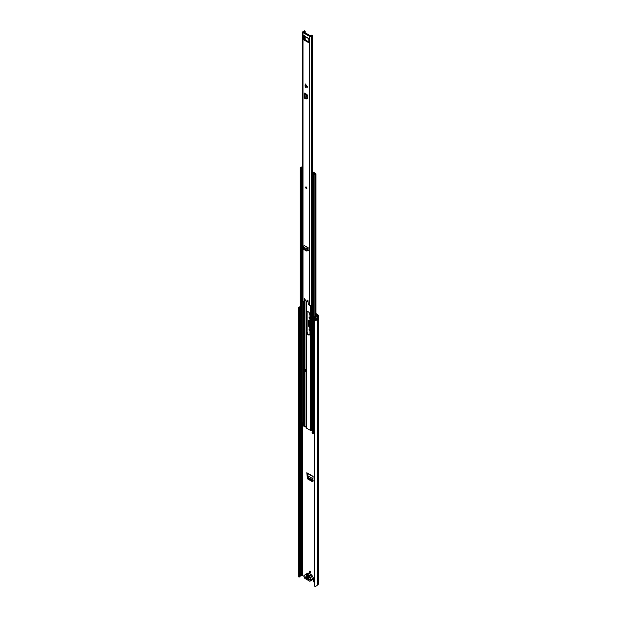 <?xml version="1.0" encoding="UTF-8"?>
<svg xmlns="http://www.w3.org/2000/svg" width="617" height="617" viewBox="0 0 617 617"><rect width="100%" height="100%" fill="white"/><g stroke="black" fill="none" stroke-linecap="round" stroke-linejoin="round"><path stroke-width="0.93" d="M312.919 480.265L309.017 478.013L307.883 475.892L312.989 478.838M309.958 326.894A1.157 0.671 60 0 1 309.294 325.583L309.294 320.292A1.157 0.671 60 0 1 309.318 320.076M315.981 313.621L317.832 314.693A1.319 0.764 180 0 1 318.218 315.225A1.319 0.764 180 0 1 317.909 315.719L317.2 316.274A1.998 1.157 180 0 1 314.631 317.238L314.878 316.776A1.149 0.663 180 0 0 316.359 316.212A1.319 0.764 0 0 1 316.66 315.819L317.369 315.225L315.981 314.315M309.827 571.134A1.057 0.609 -120 0 0 309.811 571.288A1.057 0.609 -120 0 0 310.698 572.645M309.68 317.192A0.987 0.571 -120 0 0 309.958 318.11M309.68 328.915A0.987 0.571 -120 0 0 309.958 329.825M307.459 473.401L307.644 477.512L308.307 478.63L312.811 481.229L313.475 480.874M309.21 571.627A1.057 0.609 -120 0 0 309.672 572.699A1.057 0.609 -120 0 0 310.49 572.977A1.057 0.609 -120 0 0 310.706 572.499A1.057 0.609 -120 0 0 310.243 571.427A1.057 0.609 -120 0 0 309.433 571.149A1.057 0.609 -120 0 0 309.21 571.627M309.31 312.811A1.057 0.609 -120 0 0 309.21 313.189A1.057 0.609 -120 0 0 309.95 314.477M309.958 329.062L309.78 328.961A0.987 0.571 -120 0 0 309.287 328.907A0.987 0.571 -120 0 0 309.132 329.702A0.987 0.571 -120 0 0 309.78 330.573L309.958 330.681M309.958 317.346L309.78 317.238A0.987 0.571 -120 0 0 309.287 317.192A0.987 0.571 -120 0 0 309.132 317.986A0.987 0.571 -120 0 0 309.78 318.858L309.958 318.958M314.631 582.44L313.66 581.877L313.66 578.599A0.841 0.486 -120 0 0 313.112 577.597M299.677 576.517A1.149 0.663 180 0 1 300.641 576.047A1.319 0.764 0 0 0 301.327 575.877L302.685 575.545L304.019 576.317M309.958 327.604L309.518 327.349L309.958 327.095M309.294 325.583L308.693 325.93A1.157 0.671 -120 0 0 309.518 327.349M308.693 325.93L308.693 320.639L309.294 320.292M309.958 320.424L309.518 320.161A1.157 0.671 -120 0 0 308.94 320.107A1.157 0.671 -120 0 0 308.693 320.639M312.811 481.229L313.104 476.355L306.819 472.73L307.374 478.784L312.541 481.769L312.873 481.329M298.867 577.049L298.867 308.138A1.998 1.157 180 0 1 298.782 307.798L298.782 576.71A1.998 1.157 180 0 0 298.867 577.049L299.677 576.91L299.677 311.107M318.218 315.225L318.218 584.137A1.319 0.764 180 0 1 317.909 584.631L317.2 585.186A1.998 1.157 180 0 1 314.631 586.15L314.631 317.238M315.626 319.83A1.149 0.663 0 0 0 316.344 319.359L317.184 319.421A1.998 1.157 180 0 1 315.549 320.346L315.549 318.812A1.998 1.157 0 0 0 317.184 317.886L317.184 319.421M298.782 307.798A1.998 1.157 180 0 1 300.124 306.711M298.867 308.138L299.677 307.999A1.149 0.663 180 0 1 299.631 307.798A1.149 0.663 180 0 1 300.124 307.258M300.124 309.364L299.746 309.202A0.756 0.432 180 0 0 299.677 309.171A1.149 0.663 180 0 1 300.124 308.793M300.124 309.665A0.941 0.54 180 0 1 299.615 309.541L299.677 307.999M299.615 309.541L299.615 311.084A0.941 0.54 0 0 0 300.124 311.199M306.225 577.211L308.377 578.453M306.333 577.959L308.461 579.193M315.626 319.182L316.344 319.359M306.819 472.73L307.436 473.123M307.374 478.784L308.307 478.63M307.929 473.663L307.883 475.892M307.135 576.324L306.217 575.414L306.803 576.517M306.024 574.558L308.562 573.039L310.652 574.52M308.353 575.9L310.891 574.381L311.624 575.075A0.941 0.54 60 0 1 312.279 576.085L312.464 576.479A1.882 1.087 60 0 1 313.235 578.314L313.235 578.7A1.882 1.087 60 0 1 312.85 579.564L310.189 581.098A1.882 1.087 60 0 1 308.562 580.396A0.825 0.478 60 0 0 307.983 580.057A1.882 1.087 60 0 1 306.618 579.27A0.779 0.447 60 0 0 306.055 578.947A1.897 1.095 60 0 1 304.705 578.191A1.897 1.095 60 0 1 304.019 576.455L304.019 576.07A1.882 1.087 60 0 1 304.412 575.206A1.882 1.087 60 0 1 304.79 575.121L304.983 574.944A0.941 0.54 60 0 1 305.168 574.651A0.941 0.54 60 0 1 305.639 574.697L306.603 575.252L309.264 573.717M307.644 573.409A0.941 0.54 60 0 1 307.829 573.108A0.941 0.54 60 0 1 308.299 573.154L308.323 573.178M306.502 577.373L304.968 576.71L304.968 577.288L307.343 577.89M306.163 577.975A1.65 0.949 -120 0 0 307.297 579.687A1.65 0.949 -120 0 0 308.431 579.301L308.577 578.607L308.438 579.286L309.626 579.98L309.626 579.402L308.438 578.715A1.65 0.949 -120 0 0 307.042 576.887A1.65 0.949 -120 0 0 306.163 577.396M305.415 577.034L304.968 577.288M307.991 576.054L306.603 575.252M310.891 574.381L308.23 575.923L308.963 576.617A0.941 0.54 60 0 1 309.618 577.628L309.803 578.013A1.882 1.087 60 0 1 310.575 579.849L310.575 580.235A1.882 1.087 60 0 1 310.189 581.098M306.873 575.808L306.217 576.185M308.377 576.664L307.559 576.301L308.377 577.435L308.377 576.664M306.981 250.903L307.59 250.548L306.981 250.903M306.433 250.957L307.744 250.109L306.433 250.957L303.811 249.453L303.433 246.977A1.08 0.625 120 0 1 304.158 245.605L308.099 247.54L307.744 250.109M307.652 87.167L305.029 85.971L305.299 87.167L307.86 87.043L305.299 83.966L305.029 85.478L307.652 86.673M306.271 188.501A0.941 0.54 -120 0 0 306.742 188.547A0.941 0.54 -120 0 0 306.88 187.792A0.941 0.54 -120 0 0 306.271 186.966A0.941 0.54 -120 0 0 305.801 186.92A0.941 0.54 -120 0 0 305.654 187.668A0.941 0.54 -120 0 0 306.271 188.501M305.122 33.102L305.153 31.128L304.397 30.85A1.149 0.663 180 0 1 303.518 31.467A1.126 0.656 0 0 0 302.662 32.099L302.662 301.011A1.126 0.656 0 0 0 302.993 301.474L303.919 302.014L304.559 301.682M308.014 301.057L307.127 301.42L305.407 300.425L304.644 298.381L304.25 301.86M307.366 301.443L307.999 300.919M312.086 304.497A1.149 0.663 180 0 0 311.438 304.952A1.126 0.656 0 0 1 310.644 305.423A1.126 0.656 0 0 1 309.541 305.253L308.284 304.181L307.96 300.471L307.536 300.055L307.467 301.235M302.662 32.099A1.126 0.656 0 0 0 302.993 32.562L309.541 36.341A1.126 0.656 0 0 0 310.644 36.511A1.126 0.656 0 0 0 311.438 36.041A1.149 0.663 180 0 1 312.51 35.531L311.863 35.115A1.998 1.157 180 0 0 310.613 35.925L303.726 31.945A1.998 1.157 180 0 0 305.122 31.22M308.338 38.262A1.08 0.625 120 0 0 308.539 38.555L304.543 36.249A1.08 0.625 -60 0 1 304.343 35.933L303.603 35.724L303.603 39.372L304.204 39.025L308.932 42.141M304.32 35.747A1.08 0.625 -60 0 0 304.343 35.933L308.762 38.509L308.932 42.442M304.536 39.604L303.942 39.951L308.593 42.635M303.942 39.951L303.603 39.372M305.6 93.846L304.559 93.977A1.08 0.625 0 0 1 304.166 93.499A1.08 0.625 0 0 1 304.451 93.082L306.68 94.632L306.934 98.504L305.77 98.735L306.425 98.427M306.934 98.358L307.752 98.234L307.752 95.319L305.315 93.252M307.736 98.373L307.258 98.527L307.752 98.234M308.5 250.587L307.528 250.718L308.03 250.44L308.099 248.227M307.513 250.71L308.03 250.44M305.029 85.971L305.029 85.478M307.752 98.126L306.934 97.702M305.068 299.222L304.852 301.512M304.204 35.879L304.204 39.025M312.51 173.524L312.51 35.531M307.189 34.297L310.598 35.956M304.166 93.499L304.166 97.725A1.08 0.625 0 0 0 304.559 98.203L305.77 98.751M305.893 98.897L305.893 94.817L306.68 94.632M305.06 94.216L306.495 94.347M305.77 98.735L305.893 94.817M305.77 94.602L306.425 94.293M308.099 247.54L307.814 247.718A1.08 0.625 120 0 0 307.096 249.091L307.158 250.309L307.76 250.016L307.158 250.309L303.579 248.242M307.135 249.6L307.729 249.199M306.233 187.229L306.688 188.008M308.276 334.854A2.375 1.373 -120 0 0 309.472 334.977A2.375 1.373 -120 0 0 309.958 333.882L309.958 314.716A2.375 1.373 -120 0 0 308.924 312.325A2.375 1.373 -120 0 0 307.089 311.685A2.375 1.373 -120 0 0 306.603 312.773L306.603 331.946A2.375 1.373 -120 0 0 308.276 334.854M307.366 311.593A2.375 1.373 -120 0 0 307.096 312.487L307.096 331.661A2.375 1.373 -120 0 0 308.778 334.568A2.375 1.373 -120 0 0 309.688 334.784M306.009 426.856L303.464 426.023A0.987 0.571 180 0 1 303.14 426.077A1.18 0.679 0 0 0 302.122 426.578A0.895 0.517 180 0 1 301.883 426.817L301.088 426.887L300.263 426.023M305.23 369.167L305.23 371.095A0.825 0.478 180 0 1 305.06 371.372L305.569 371.665L305.569 369.359L304.49 368.735M306.04 427.488A0.941 0.54 180 0 0 306.009 427.627A0.941 0.54 180 0 0 306.287 428.013L310.274 430.319A0.941 0.54 0 0 0 311.184 430.458L313.575 431.221M302.662 166.389A1.049 0.609 0 0 0 301.852 166.891A1.18 0.679 0 0 1 300.88 167.462A0.895 0.517 180 0 0 300.394 167.6L300.263 168.063L301.883 168.472A0.895 0.517 180 0 0 302.122 168.233A1.18 0.679 0 0 1 302.662 167.824M300.263 422.722L301.088 423.586L301.883 423.509A0.895 0.517 0 0 0 302.122 423.27A1.18 0.679 180 0 1 302.908 422.799L302.908 425.105L302.253 424.835A1.882 1.087 0 0 0 301.443 425.475L300.996 425.206A1.882 1.087 0 0 0 302.183 424.789L300.849 423.825M302.662 167.377A1.882 1.087 0 0 0 301.443 168.125L300.996 167.863A1.882 1.087 0 0 0 302.546 166.952L302.662 166.829M314.631 429.671A1.18 0.679 0 0 0 314.107 430.134A0.895 0.517 180 0 1 313.852 430.419L313.058 430.496L312.225 429.633M314.107 175.097A1.18 0.679 180 0 1 315.086 174.534A1.049 0.609 180 0 0 315.981 173.932A1.049 0.609 180 0 0 315.503 173.423L314.554 173.554L314.986 174.133A1.882 1.087 180 0 0 313.405 175.027L312.225 174.973L313.852 175.375A0.895 0.517 0 0 0 314.107 175.097L314.107 430.134M313.644 430.527L313.583 431.268A1.18 0.679 180 0 1 312.765 431.723A0.895 0.517 0 0 0 312.356 431.861L313.058 432.795L313.852 432.718A0.895 0.517 0 0 0 314.107 432.44A1.18 0.679 180 0 1 314.631 431.977L314.053 431.645A1.882 1.087 180 0 1 312.942 432.116L313.405 432.37A1.882 1.087 180 0 1 314.122 431.684M312.225 432.933L313.058 433.797L313.852 433.72A0.895 0.517 0 0 0 314.107 433.442A1.18 0.679 180 0 1 314.631 432.98M312.51 172.266L313.845 173.038L313.721 173.601A0.987 0.571 0 0 0 313.637 173.786A1.18 0.679 180 0 1 312.765 174.372A0.895 0.517 0 0 0 312.356 174.511L312.225 174.588M312.51 171.696A0.941 0.54 180 0 1 312.618 171.75L314.346 172.745A1.18 0.679 180 0 1 314.693 173.23A1.18 0.679 180 0 1 314.577 173.516L314.338 173.832A1.882 1.087 180 0 1 312.942 174.765L312.356 174.511M314.554 174.202L314.554 173.554M300.263 426.409L300.394 424.951A0.895 0.517 180 0 1 300.88 424.804A1.18 0.679 0 0 0 301.674 424.504M302.908 425.105A1.18 0.679 0 0 0 302.122 425.576A0.895 0.517 180 0 1 301.883 425.815L300.263 425.414M313.644 431.406L314.053 431.645M305.06 371.372A0.825 0.478 180 0 1 304.983 371.426L303.572 371.665L303.572 369.359L304.49 368.835M303.572 369.359L304.983 369.12A0.825 0.478 0 0 0 305.06 369.074M304.073 369.652L304.073 371.958M302.662 174.989L302.23 175.236L302.23 174.657L302.839 174.727M311.739 180.149L312.086 181.29M312.51 172.552L313.852 173.446M311.616 179.802L311.616 174.21M312.217 174.596L311.616 174.04L312.942 173.338L312.51 172.937M302.068 168.148L302.839 168.965M302.662 175.143L302.022 175.513M317.238 315.426L317.238 315.04M302.685 575.545L302.685 426.162M317.308 585.039L317.308 316.135L316.66 315.819M317.909 584.631L317.909 315.719L317.261 315.403M300.124 311.169A0.941 0.54 180 0 1 299.615 311.045M300.124 309.703A0.941 0.54 180 0 1 299.615 309.58M300.641 576.047L300.641 426.632M300.641 424.851L300.641 423.324M301.327 575.877L301.327 426.964M301.327 424.704L301.327 424.303M302.052 575.53L302.052 426.686M317.2 585.186L317.2 316.274M309.472 579.779L309.472 579.309M305.415 577.435L305.415 576.964M315.549 320.346A0.756 0.432 0 0 0 315.626 319.961M317.2 319.336L316.976 318.218M315.488 319.837A0.71 0.409 180 0 1 315.488 320.316M317.015 319.521L316.151 318.696M316.644 318.48L316.614 319.521M316.112 319.228L315.626 319.12M307.644 477.512L307.05 477.967M307.875 475.83L312.989 478.784M306.448 575.036L309.109 573.501M313.235 578.7L310.575 580.235M312.464 576.479L309.803 578.013M310.575 579.849L313.235 578.314M311.624 575.075L308.963 576.617M309.618 577.628L312.279 576.085M308.778 576.378L311.438 574.843M308.377 576.756L307.798 577.096M308.932 576.602L311.593 575.059M309.541 305.253L309.541 36.341M302.993 301.474L302.993 32.562M311.438 304.952L311.438 36.041M305.122 39.943L305.122 36.58M305.346 93.275L305.346 93.722M306.148 95.751L306.934 95.566M304.559 93.977L304.559 98.203M307.096 249.091L303.433 246.977M307.814 247.718L304.158 245.605M306.271 188.409A0.825 0.478 -120 0 0 306.271 187.059A0.825 0.478 -120 0 0 306.271 188.409M306.78 188.524A0.941 0.54 60 0 1 306.348 188.455M305.685 187.352A0.941 0.54 60 0 1 305.839 186.897M306.271 187.206L306.271 188.262L306.086 187.229L306.348 188.116L306.726 187.946M304.443 425.954L304.443 371.743M304.443 368.858L304.443 301.867M312.117 430.388L312.117 429.918M302.546 167.4L302.546 166.952M315.086 316.799L315.086 174.534M300.263 423.108L300.263 168.063M301.088 423.586L301.088 168.541M301.752 423.586L301.42 168.156L301.883 168.472M301.883 423.509L301.883 175.367M302.122 423.27L302.122 175.452M313.852 433.72L313.852 432.718M314.107 433.442L314.107 432.44M313.058 433.797L313.058 432.795M313.721 433.797L313.721 432.795M312.225 433.319L312.225 432.316M314.362 174.249L313.721 173.601M314.577 173.531L313.937 173.346M315.117 174.102L315.503 173.423M313.852 430.419L313.852 175.375M313.721 430.496L313.721 175.452M313.058 430.496L313.058 175.452M312.225 430.018L312.225 174.973M311.893 430.35L311.893 304.567M310.274 430.319L310.274 305.446M311.184 430.458L311.184 305.222M301.752 426.887L301.752 425.892M301.088 426.887L301.088 425.892M302.122 426.578L302.122 425.576M301.883 426.817L301.883 425.815M303.14 426.077L303.14 301.559M303.464 426.023L303.464 301.744M303.911 425.9L303.911 371.858M303.911 369.167L303.911 302.006M306.287 428.013L306.287 300.934M314.338 174.256L314.338 173.832M300.849 423.447L300.849 424.018M302.669 425.074L302.669 422.861M304.983 369.12L304.983 371.426M307.096 331.661L306.603 331.946M307.096 312.487L306.603 312.773M315.626 318.804L315.626 320.076M313.089 476.648L307.019 473.146M307.829 573.108L305.168 574.651M304.999 574.867L304.412 575.206M307.166 250.934L306.61 250.98M305.153 39.958L305.153 36.596M305.153 33.117L305.153 31.128M304.759 301.69L304.158 302.037M305.562 93.823L305.562 93.398M306.047 98.998L306.826 98.813M305.878 186.866L306.294 188.463L306.819 188.501M306.618 188.146L306.086 187.229M300.124 422.915L300.124 167.87M312.086 433.126L312.086 432.124M315.981 319.706L315.981 319.174M315.981 316.637L315.981 173.932M312.086 429.825L312.086 174.781M300.124 426.216L300.124 425.221M306.009 427.627L306.009 300.772M300.78 423.925L300.78 423.401M311.608 174.125L311.608 179.886"/></g></svg>
